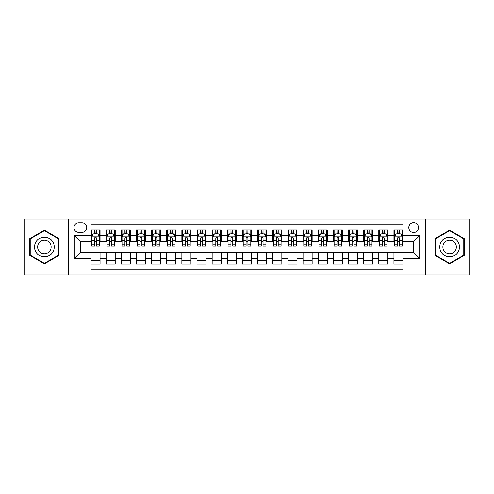 <?xml version="1.0" encoding="UTF-8"?>
<svg xmlns="http://www.w3.org/2000/svg" width="494" height="494" viewBox="0 0 494 494"><rect width="100%" height="100%" fill="white"/><g stroke="black" fill="none" stroke-linecap="round" stroke-linejoin="round"><path stroke-width="0.74" d="M413.632 222.763A4.847 4.847 0 0 0 408.785 227.611A4.847 4.847 0 0 0 413.632 232.458A4.847 4.847 0 0 0 418.48 227.611A4.847 4.847 0 0 0 413.632 222.763M425.748 275.022L469.3 275.022L469.3 218.978L425.748 218.978L425.748 275.022L68.252 275.022L68.252 218.978L24.7 218.978L24.7 275.022L68.252 275.022M403.024 229.957L393.94 229.957L393.94 235.49L387.876 235.49L387.876 241.547L393.94 241.547L393.94 235.49M387.876 235.49L387.876 229.957L378.787 229.957L378.787 235.49L372.729 235.49L372.729 241.547L378.787 241.547L378.787 235.49M372.729 235.49L372.729 229.957L363.64 229.957L363.64 235.49L357.582 235.49L357.582 241.547L363.64 241.547L363.64 235.49M357.582 235.49L357.582 229.957L348.492 229.957L348.492 235.49L342.435 235.49L342.435 241.547L348.492 241.547L348.492 235.49M342.435 235.49L342.435 229.957L333.345 229.957L333.345 235.49L327.287 235.49L327.287 241.547L333.345 241.547L333.345 235.49M327.287 235.49L327.287 229.957L318.198 229.957L318.198 235.49L312.14 235.49L312.14 241.547L318.198 241.547L318.198 235.49M312.14 235.49L312.14 229.957L303.05 229.957L303.05 235.49L296.987 235.49L296.987 241.547L303.05 241.547L303.05 235.49M296.987 235.49L296.987 229.957L287.903 229.957L287.903 235.49L281.839 235.49L281.839 241.547L287.903 241.547L287.903 235.49M281.839 235.49L281.839 229.957L272.75 229.957L272.75 235.49L266.692 235.49L266.692 241.547L272.75 241.547L272.75 235.49M266.692 235.49L266.692 229.957L257.602 229.957L257.602 235.49L251.545 235.49L251.545 241.547L257.602 241.547L257.602 235.49M251.545 235.49L251.545 229.957L242.455 229.957L242.455 235.49L236.398 235.49L236.398 241.547L242.455 241.547L242.455 235.49M236.398 235.49L236.398 229.957L227.308 229.957L227.308 235.49L221.25 235.49L221.25 241.547L227.308 241.547L227.308 235.49M221.25 235.49L221.25 229.957L212.161 229.957L212.161 235.49L206.097 235.49L206.097 241.547L212.161 241.547L212.161 235.49M206.097 235.49L206.097 229.957L197.013 229.957L197.013 235.49L190.95 235.49L190.95 241.547L197.013 241.547L197.013 235.49M190.95 235.49L190.95 229.957L181.86 229.957L181.86 235.49L175.802 235.49L175.802 241.547L181.86 241.547L181.86 235.49M175.802 235.49L175.802 229.957L166.713 229.957L166.713 235.49L160.655 235.49L160.655 241.547L166.713 241.547L166.713 235.49M160.655 235.49L160.655 229.957L151.565 229.957L151.565 235.49L145.508 235.49L145.508 241.547L151.565 241.547L151.565 235.49M145.508 235.49L145.508 229.957L136.418 229.957L136.418 235.49L130.36 235.49L130.36 241.547L136.418 241.547L136.418 235.49M130.36 235.49L130.36 229.957L121.271 229.957L121.271 235.49L115.213 235.49L115.213 241.547L121.271 241.547L121.271 235.49M115.213 235.49L115.213 229.957L106.124 229.957L106.124 241.547L100.06 241.547L100.06 229.957L90.976 229.957M90.976 264.043L100.06 264.043L100.06 252.453L106.124 252.453L106.124 264.043L115.213 264.043L115.213 252.453L121.271 252.453L121.271 258.51L115.213 258.51M121.271 258.51L121.271 264.043L130.36 264.043L130.36 252.453L136.418 252.453L136.418 258.51L130.36 258.51M136.418 258.51L136.418 264.043L145.508 264.043L145.508 252.453L151.565 252.453L151.565 258.51L145.508 258.51M151.565 258.51L151.565 264.043L160.655 264.043L160.655 252.453L166.713 252.453L166.713 258.51L160.655 258.51M166.713 258.51L166.713 264.043L175.802 264.043L175.802 252.453L181.86 252.453L181.86 258.51L175.802 258.51M181.86 258.51L181.86 264.043L190.95 264.043L190.95 252.453L197.013 252.453L197.013 258.51L190.95 258.51M197.013 258.51L197.013 264.043L206.097 264.043L206.097 252.453L212.161 252.453L212.161 258.51L206.097 258.51M212.161 258.51L212.161 264.043L221.25 264.043L221.25 252.453L227.308 252.453L227.308 258.51L221.25 258.51M227.308 258.51L227.308 264.043L236.398 264.043L236.398 252.453L242.455 252.453L242.455 258.51L236.398 258.51M242.455 258.51L242.455 264.043L251.545 264.043L251.545 252.453L257.602 252.453L257.602 258.51L251.545 258.51M257.602 258.51L257.602 264.043L266.692 264.043L266.692 252.453L272.75 252.453L272.75 258.51L266.692 258.51M272.75 258.51L272.75 264.043L281.839 264.043L281.839 252.453L287.903 252.453L287.903 258.51L281.839 258.51M287.903 258.51L287.903 264.043L296.987 264.043L296.987 252.453L303.05 252.453L303.05 258.51L296.987 258.51M303.05 258.51L303.05 264.043L312.14 264.043L312.14 252.453L318.198 252.453L318.198 258.51L312.14 258.51M318.198 258.51L318.198 264.043L327.287 264.043L327.287 252.453L333.345 252.453L333.345 258.51L327.287 258.51M333.345 258.51L333.345 264.043L342.435 264.043L342.435 252.453L348.492 252.453L348.492 258.51L342.435 258.51M348.492 258.51L348.492 264.043L357.582 264.043L357.582 252.453L363.64 252.453L363.64 258.51L357.582 258.51M363.64 258.51L363.64 264.043L372.729 264.043L372.729 252.453L378.787 252.453L378.787 258.51L372.729 258.51M378.787 258.51L378.787 264.043L387.876 264.043L387.876 252.453L393.94 252.453L393.94 258.51L387.876 258.51M78.7 232.304L82.035 232.304A4.693 4.693 0 0 0 86.734 227.611A4.693 4.693 0 0 0 82.035 222.911L78.7 222.911A4.693 4.693 0 0 0 74.007 227.611A4.693 4.693 0 0 0 78.7 232.304M425.748 218.978L68.252 218.978M403.024 235.49L403.024 224.881L90.976 224.881L90.976 241.547L80.368 241.547L80.368 252.453L90.976 252.453L90.976 269.119L403.024 269.119L403.024 252.453L413.632 252.453L413.632 241.547L403.024 241.547L403.024 235.49L419.69 235.49L419.69 258.51L403.024 258.51M90.976 258.51L74.31 258.51L74.31 235.49L90.976 235.49M393.94 258.51L393.94 264.043L403.024 264.043M90.976 233.742L91.73 233.742M94.607 233.742L96.429 233.742M99.306 233.742L100.06 233.742M90.976 241.393L91.73 241.393M94.607 241.393L96.429 241.393M99.306 241.393L100.06 241.393M90.976 252.607L100.06 252.607M90.976 260.258L100.06 260.258M106.124 241.393L106.877 241.393M109.754 241.393L111.576 241.393M114.454 241.393L115.213 241.393M106.124 233.742L106.877 233.742M109.754 233.742L111.576 233.742M114.454 233.742L115.213 233.742M106.124 252.607L115.213 252.607M106.124 260.258L115.213 260.258M121.271 252.607L130.36 252.607M121.271 260.258L130.36 260.258M121.271 233.742L122.024 233.742M124.908 233.742L126.723 233.742M129.601 233.742L130.36 233.742M121.271 241.393L122.024 241.393M124.908 241.393L126.723 241.393M129.601 241.393L130.36 241.393M136.418 252.607L145.508 252.607M136.418 260.258L145.508 260.258M136.418 233.742L137.178 233.742M140.055 233.742L141.871 233.742M144.748 233.742L145.508 233.742M136.418 241.393L137.178 241.393M140.055 241.393L141.871 241.393M144.748 241.393L145.508 241.393M151.565 252.607L160.655 252.607M151.565 260.258L160.655 260.258M151.565 233.742L152.325 233.742M155.202 233.742L157.018 233.742M159.895 233.742L160.655 233.742M151.565 241.393L152.325 241.393M155.202 241.393L157.018 241.393M159.895 241.393L160.655 241.393M166.713 252.607L175.802 252.607M166.713 260.258L175.802 260.258M166.713 233.742L167.472 233.742M170.35 233.742L172.165 233.742M175.049 233.742L175.802 233.742M166.713 241.393L167.472 241.393M170.35 241.393L172.165 241.393M175.049 241.393L175.802 241.393M181.86 252.607L190.95 252.607M181.86 260.258L190.95 260.258M181.86 233.742L182.619 233.742M185.497 233.742L187.319 233.742M190.196 233.742L190.95 233.742M181.86 241.393L182.619 241.393M185.497 241.393L187.319 241.393M190.196 241.393L190.95 241.393M197.013 252.607L206.097 252.607M197.013 260.258L206.097 260.258M197.013 233.742L197.767 233.742M200.644 233.742L202.466 233.742M205.343 233.742L206.097 233.742M197.013 241.393L197.767 241.393M200.644 241.393L202.466 241.393M205.343 241.393L206.097 241.393M212.161 252.607L221.25 252.607M212.161 260.258L221.25 260.258M212.161 233.742L212.914 233.742M215.798 233.742L217.613 233.742M220.491 233.742L221.25 233.742M212.161 241.393L212.914 241.393M215.798 241.393L217.613 241.393M220.491 241.393L221.25 241.393M227.308 252.607L236.398 252.607M227.308 260.258L236.398 260.258M227.308 233.742L228.067 233.742M230.945 233.742L232.76 233.742M235.638 233.742L236.398 233.742M227.308 241.393L228.067 241.393M230.945 241.393L232.76 241.393M235.638 241.393L236.398 241.393M242.455 252.607L251.545 252.607M242.455 260.258L251.545 260.258M242.455 233.742L243.215 233.742M246.092 233.742L247.908 233.742M250.785 233.742L251.545 233.742M242.455 241.393L243.215 241.393M246.092 241.393L247.908 241.393M250.785 241.393L251.545 241.393M257.602 252.607L266.692 252.607M257.602 260.258L266.692 260.258M257.602 233.742L258.362 233.742M261.24 233.742L263.055 233.742M265.933 233.742L266.692 233.742M257.602 241.393L258.362 241.393M261.24 241.393L263.055 241.393M265.933 241.393L266.692 241.393M272.75 252.607L281.839 252.607M272.75 260.258L281.839 260.258M272.75 233.742L273.509 233.742M276.387 233.742L278.202 233.742M281.086 233.742L281.839 233.742M272.75 241.393L273.509 241.393M276.387 241.393L278.202 241.393M281.086 241.393L281.839 241.393M287.903 252.607L296.987 252.607M287.903 260.258L296.987 260.258M287.903 233.742L288.657 233.742M291.534 233.742L293.356 233.742M296.233 233.742L296.987 233.742M287.903 241.393L288.657 241.393M291.534 241.393L293.356 241.393M296.233 241.393L296.987 241.393M303.05 252.607L312.14 252.607M303.05 260.258L312.14 260.258M303.05 233.742L303.804 233.742M306.681 233.742L308.503 233.742M311.381 233.742L312.14 233.742M303.05 241.393L303.804 241.393M306.681 241.393L308.503 241.393M311.381 241.393L312.14 241.393M318.198 252.607L327.287 252.607M318.198 260.258L327.287 260.258M318.198 233.742L318.951 233.742M321.835 233.742L323.65 233.742M326.528 233.742L327.287 233.742M318.198 241.393L318.951 241.393M321.835 241.393L323.65 241.393M326.528 241.393L327.287 241.393M333.345 252.607L342.435 252.607M333.345 260.258L342.435 260.258M333.345 233.742L334.105 233.742M336.982 233.742L338.798 233.742M341.675 233.742L342.435 233.742M333.345 241.393L334.105 241.393M336.982 241.393L338.798 241.393M341.675 241.393L342.435 241.393M348.492 252.607L357.582 252.607M348.492 260.258L357.582 260.258M348.492 233.742L349.252 233.742M352.129 233.742L353.945 233.742M356.822 233.742L357.582 233.742M348.492 241.393L349.252 241.393M352.129 241.393L353.945 241.393M356.822 241.393L357.582 241.393M363.64 252.607L372.729 252.607M363.64 260.258L372.729 260.258M363.64 233.742L364.399 233.742M367.277 233.742L369.092 233.742M371.976 233.742L372.729 233.742M363.64 241.393L364.399 241.393M367.277 241.393L369.092 241.393M371.976 241.393L372.729 241.393M378.787 252.607L387.876 252.607M378.787 260.258L387.876 260.258M378.787 233.742L379.546 233.742M382.424 233.742L384.246 233.742M387.123 233.742L387.876 233.742M378.787 241.393L379.546 241.393M382.424 241.393L384.246 241.393M387.123 241.393L387.876 241.393M393.94 252.607L403.024 252.607M393.94 260.258L403.024 260.258M393.94 233.742L394.694 233.742M397.571 233.742L399.393 233.742M402.27 233.742L403.024 233.742M393.94 241.393L394.694 241.393M397.571 241.393L399.393 241.393M402.27 241.393L403.024 241.393M80.368 241.547L74.31 235.49M80.368 252.453L74.31 258.51M419.69 235.49L413.632 241.547M419.69 258.51L413.632 252.453M44.392 263.882L59.008 255.441L59.008 238.559L44.392 230.118L29.776 238.559L29.776 255.441L44.392 263.882M464.224 238.559L449.608 230.118L434.992 238.559L434.992 255.441L449.608 263.882L464.224 255.441L464.224 238.559M96.429 231.927L94.607 231.927M99.306 244.857L96.429 244.857L96.429 246.092L99.306 246.092L99.306 236.848L97.787 233.823L93.249 233.823L91.73 236.848L91.73 246.092L94.607 246.092L94.607 244.857L91.73 244.857M91.73 236.848L91.73 229.957M99.306 236.848L99.306 229.957M94.607 233.823L94.607 229.957M96.429 229.957L96.429 233.823M96.429 244.857L96.429 237.984C95.824 236.817 95.219 236.817 94.607 237.984L94.607 244.857M44.392 237.151A9.849 9.849 0 0 0 34.549 247A9.849 9.849 0 0 0 44.392 256.849A9.849 9.849 0 0 0 54.241 247A9.849 9.849 0 0 0 44.392 237.151M44.392 240.257A6.743 6.743 0 0 0 37.649 247A6.743 6.743 0 0 0 44.392 253.743A6.743 6.743 0 0 0 51.135 247A6.743 6.743 0 0 0 44.392 240.257M58.558 255.176L44.392 263.358L30.227 255.176L30.227 238.824L44.392 230.642L58.558 238.824L58.558 255.176M441.08 242.079A9.849 9.849 0 0 0 444.686 255.528A9.849 9.849 0 0 0 458.136 251.921A9.849 9.849 0 0 0 454.529 238.472A9.849 9.849 0 0 0 441.08 242.079M443.773 243.628A6.743 6.743 0 0 0 446.236 252.835A6.743 6.743 0 0 0 455.443 250.372A6.743 6.743 0 0 0 452.979 241.165A6.743 6.743 0 0 0 443.773 243.628M463.773 238.824L463.773 255.176L449.608 263.358L435.442 255.176L435.442 238.824L449.608 230.642L463.773 238.824M111.576 231.927L109.754 231.927M114.454 244.857L111.576 244.857L111.576 246.092L114.454 246.092L114.454 236.848L112.941 233.823L108.396 233.823L106.877 236.848L106.877 246.092L109.754 246.092L109.754 244.857L106.877 244.857M106.877 236.848L106.877 229.957M114.454 236.848L114.454 229.957M109.754 233.823L109.754 229.957M111.576 229.957L111.576 233.823M111.576 244.857L111.576 237.984C110.971 236.817 110.366 236.817 109.754 237.984L109.754 244.857M126.723 231.927L124.908 231.927M129.601 244.857L126.723 244.857L126.723 246.092L129.601 246.092L129.601 236.848L128.088 233.823L123.543 233.823L122.024 236.848L122.024 246.092L124.908 246.092L124.908 244.857L122.024 244.857M122.024 236.848L122.024 229.957M129.601 236.848L129.601 229.957M124.908 233.823L124.908 229.957M126.723 229.957L126.723 233.823M126.723 244.857L126.723 237.984C126.118 236.817 125.513 236.817 124.908 237.984L124.908 244.857M141.871 231.927L140.055 231.927M144.748 244.857L141.871 244.857L141.871 246.092L144.748 246.092L144.748 236.848L143.235 233.823L138.691 233.823L137.178 236.848L137.178 246.092L140.055 246.092L140.055 244.857L137.178 244.857M137.178 236.848L137.178 229.957M144.748 236.848L144.748 229.957M140.055 233.823L140.055 229.957M141.871 229.957L141.871 233.823M141.871 244.857L141.871 237.984C141.265 236.817 140.66 236.817 140.055 237.984L140.055 244.857M157.018 231.927L155.202 231.927M159.895 244.857L157.018 244.857L157.018 246.092L159.895 246.092L159.895 236.848L158.383 233.823L153.838 233.823L152.325 236.848L152.325 246.092L155.202 246.092L155.202 244.857L152.325 244.857M152.325 236.848L152.325 229.957M159.895 236.848L159.895 229.957M155.202 233.823L155.202 229.957M157.018 229.957L157.018 233.823M157.018 244.857L157.018 237.984C156.413 236.817 155.808 236.817 155.202 237.984L155.202 244.857M172.165 231.927L170.35 231.927M175.049 244.857L172.165 244.857L172.165 246.092L175.049 246.092L175.049 236.848L173.53 233.823L168.985 233.823L167.472 236.848L167.472 246.092L170.35 246.092L170.35 244.857L167.472 244.857M167.472 236.848L167.472 229.957M175.049 236.848L175.049 229.957M170.35 233.823L170.35 229.957M172.165 229.957L172.165 233.823M172.165 244.857L172.165 237.984C171.56 236.817 170.955 236.817 170.35 237.984L170.35 244.857M187.319 231.927L185.497 231.927M190.196 244.857L187.319 244.857L187.319 246.092L190.196 246.092L190.196 236.848L188.677 233.823L184.132 233.823L182.619 236.848L182.619 246.092L185.497 246.092L185.497 244.857L182.619 244.857M182.619 236.848L182.619 229.957M190.196 236.848L190.196 229.957M185.497 233.823L185.497 229.957M187.319 229.957L187.319 233.823M187.319 244.857L187.319 237.984C186.713 236.817 186.102 236.817 185.497 237.984L185.497 244.857M202.466 231.927L200.644 231.927M205.343 244.857L202.466 244.857L202.466 246.092L205.343 246.092L205.343 236.848L203.831 233.823L199.286 233.823L197.767 236.848L197.767 246.092L200.644 246.092L200.644 244.857L197.767 244.857M197.767 236.848L197.767 229.957M205.343 236.848L205.343 229.957M200.644 233.823L200.644 229.957M202.466 229.957L202.466 233.823M202.466 244.857L202.466 237.984C201.861 236.817 201.256 236.817 200.644 237.984L200.644 244.857M217.613 231.927L215.798 231.927M220.491 244.857L217.613 244.857L217.613 246.092L220.491 246.092L220.491 236.848L218.978 233.823L214.433 233.823L212.914 236.848L212.914 246.092L215.798 246.092L215.798 244.857L212.914 244.857M212.914 236.848L212.914 229.957M220.491 236.848L220.491 229.957M215.798 233.823L215.798 229.957M217.613 229.957L217.613 233.823M217.613 244.857L217.613 237.984C217.008 236.817 216.403 236.817 215.798 237.984L215.798 244.857M232.76 231.927L230.945 231.927M235.638 244.857L232.76 244.857L232.76 246.092L235.638 246.092L235.638 236.848L234.125 233.823L229.58 233.823L228.067 236.848L228.067 246.092L230.945 246.092L230.945 244.857L228.067 244.857M228.067 236.848L228.067 229.957M235.638 236.848L235.638 229.957M230.945 233.823L230.945 229.957M232.76 229.957L232.76 233.823M232.76 244.857L232.76 237.984C232.155 236.817 231.55 236.817 230.945 237.984L230.945 244.857M247.908 231.927L246.092 231.927M250.785 244.857L247.908 244.857L247.908 246.092L250.785 246.092L250.785 236.848L249.272 233.823L244.728 233.823L243.215 236.848L243.215 246.092L246.092 246.092L246.092 244.857L243.215 244.857M243.215 236.848L243.215 229.957M250.785 236.848L250.785 229.957M246.092 233.823L246.092 229.957M247.908 229.957L247.908 233.823M247.908 244.857L247.908 237.984C247.303 236.817 246.697 236.817 246.092 237.984L246.092 244.857M263.055 231.927L261.24 231.927M265.933 244.857L263.055 244.857L263.055 246.092L265.933 246.092L265.933 236.848L264.42 233.823L259.875 233.823L258.362 236.848L258.362 246.092L261.24 246.092L261.24 244.857L258.362 244.857M258.362 236.848L258.362 229.957M265.933 236.848L265.933 229.957M261.24 233.823L261.24 229.957M263.055 229.957L263.055 233.823M263.055 244.857L263.055 237.984C262.45 236.817 261.845 236.817 261.24 237.984L261.24 244.857M278.202 231.927L276.387 231.927M281.086 244.857L278.202 244.857L278.202 246.092L281.086 246.092L281.086 236.848L279.567 233.823L275.022 233.823L273.509 236.848L273.509 246.092L276.387 246.092L276.387 244.857L273.509 244.857M273.509 236.848L273.509 229.957M281.086 236.848L281.086 229.957M276.387 233.823L276.387 229.957M278.202 229.957L278.202 233.823M278.202 244.857L278.202 237.984C277.597 236.817 276.992 236.817 276.387 237.984L276.387 244.857M293.356 231.927L291.534 231.927M296.233 244.857L293.356 244.857L293.356 246.092L296.233 246.092L296.233 236.848L294.714 233.823L290.169 233.823L288.657 236.848L288.657 246.092L291.534 246.092L291.534 244.857L288.657 244.857M288.657 236.848L288.657 229.957M296.233 236.848L296.233 229.957M291.534 233.823L291.534 229.957M293.356 229.957L293.356 233.823M293.356 244.857L293.356 237.984C292.751 236.817 292.145 236.817 291.534 237.984L291.534 244.857M308.503 231.927L306.681 231.927M311.381 244.857L308.503 244.857L308.503 246.092L311.381 246.092L311.381 236.848L309.868 233.823L305.323 233.823L303.804 236.848L303.804 246.092L306.681 246.092L306.681 244.857L303.804 244.857M303.804 236.848L303.804 229.957M311.381 236.848L311.381 229.957M306.681 233.823L306.681 229.957M308.503 229.957L308.503 233.823M308.503 244.857L308.503 237.984C307.898 236.817 307.293 236.817 306.681 237.984L306.681 244.857M323.65 231.927L321.835 231.927M326.528 244.857L323.65 244.857L323.65 246.092L326.528 246.092L326.528 236.848L325.015 233.823L320.47 233.823L318.951 236.848L318.951 246.092L321.835 246.092L321.835 244.857L318.951 244.857M318.951 236.848L318.951 229.957M326.528 236.848L326.528 229.957M321.835 233.823L321.835 229.957M323.65 229.957L323.65 233.823M323.65 244.857L323.65 237.984C323.045 236.817 322.44 236.817 321.835 237.984L321.835 244.857M338.798 231.927L336.982 231.927M341.675 244.857L338.798 244.857L338.798 246.092L341.675 246.092L341.675 236.848L340.162 233.823L335.617 233.823L334.105 236.848L334.105 246.092L336.982 246.092L336.982 244.857L334.105 244.857M334.105 236.848L334.105 229.957M341.675 236.848L341.675 229.957M336.982 233.823L336.982 229.957M338.798 229.957L338.798 233.823M338.798 244.857L338.798 237.984C338.192 236.817 337.587 236.817 336.982 237.984L336.982 244.857M353.945 231.927L352.129 231.927M356.822 244.857L353.945 244.857L353.945 246.092L356.822 246.092L356.822 236.848L355.31 233.823L350.765 233.823L349.252 236.848L349.252 246.092L352.129 246.092L352.129 244.857L349.252 244.857M349.252 236.848L349.252 229.957M356.822 236.848L356.822 229.957M352.129 233.823L352.129 229.957M353.945 229.957L353.945 233.823M353.945 244.857L353.945 237.984C353.34 236.817 352.735 236.817 352.129 237.984L352.129 244.857M369.092 231.927L367.277 231.927M371.976 244.857L369.092 244.857L369.092 246.092L371.976 246.092L371.976 236.848L370.457 233.823L365.912 233.823L364.399 236.848L364.399 246.092L367.277 246.092L367.277 244.857L364.399 244.857M364.399 236.848L364.399 229.957M371.976 236.848L371.976 229.957M367.277 233.823L367.277 229.957M369.092 229.957L369.092 233.823M369.092 244.857L369.092 237.984C368.487 236.817 367.882 236.817 367.277 237.984L367.277 244.857M384.246 231.927L382.424 231.927M387.123 244.857L384.246 244.857L384.246 246.092L387.123 246.092L387.123 236.848L385.604 233.823L381.059 233.823L379.546 236.848L379.546 246.092L382.424 246.092L382.424 244.857L379.546 244.857M379.546 236.848L379.546 229.957M387.123 236.848L387.123 229.957M382.424 233.823L382.424 229.957M384.246 229.957L384.246 233.823M384.246 244.857L384.246 237.984C383.64 236.817 383.029 236.817 382.424 237.984L382.424 244.857M399.393 231.927L397.571 231.927M402.27 244.857L399.393 244.857L399.393 246.092L402.27 246.092L402.27 236.848L400.751 233.823L396.213 233.823L394.694 236.848L394.694 246.092L397.571 246.092L397.571 244.857L394.694 244.857M394.694 236.848L394.694 229.957M402.27 236.848L402.27 229.957M397.571 233.823L397.571 229.957M399.393 229.957L399.393 233.823M399.393 244.857L399.393 237.984C398.788 236.817 398.183 236.817 397.571 237.984L397.571 244.857M106.124 258.51L100.06 258.51M106.124 235.49L100.06 235.49M99.269 236.774L91.767 236.774M91.73 234.656L92.829 234.656M98.207 234.656L99.306 234.656M94.607 240.362L91.73 240.362M99.306 240.362L96.429 240.362M96.429 232.89L94.607 232.89M114.417 236.774L106.914 236.774M106.877 234.656L107.976 234.656M113.354 234.656L114.454 234.656M109.754 240.362L106.877 240.362M114.454 240.362L111.576 240.362M111.576 232.89L109.754 232.89M129.564 236.774L122.067 236.774M122.024 234.656L123.123 234.656M128.502 234.656L129.601 234.656M124.908 240.362L122.024 240.362M129.601 240.362L126.723 240.362M126.723 232.89L124.908 232.89M144.711 236.774L137.215 236.774M137.178 234.656L138.271 234.656M143.649 234.656L144.748 234.656M140.055 240.362L137.178 240.362M144.748 240.362L141.871 240.362M141.871 232.89L140.055 232.89M159.858 236.774L152.362 236.774M152.325 234.656L153.424 234.656M158.802 234.656L159.895 234.656M155.202 240.362L152.325 240.362M159.895 240.362L157.018 240.362M157.018 232.89L155.202 232.89M175.006 236.774L167.509 236.774M167.472 234.656L168.571 234.656M173.95 234.656L175.049 234.656M170.35 240.362L167.472 240.362M175.049 240.362L172.165 240.362M172.165 232.89L170.35 232.89M190.159 236.774L182.657 236.774M182.619 234.656L183.719 234.656M189.097 234.656L190.196 234.656M185.497 240.362L182.619 240.362M190.196 240.362L187.319 240.362M187.319 232.89L185.497 232.89M205.306 236.774L197.804 236.774M197.767 234.656L198.866 234.656M204.244 234.656L205.343 234.656M200.644 240.362L197.767 240.362M205.343 240.362L202.466 240.362M202.466 232.89L200.644 232.89M220.454 236.774L212.957 236.774M212.914 234.656L214.013 234.656M219.392 234.656L220.491 234.656M215.798 240.362L212.914 240.362M220.491 240.362L217.613 240.362M217.613 232.89L215.798 232.89M235.601 236.774L228.105 236.774M228.067 234.656L229.16 234.656M234.539 234.656L235.638 234.656M230.945 240.362L228.067 240.362M235.638 240.362L232.76 240.362M232.76 232.89L230.945 232.89M250.748 236.774L243.252 236.774M243.215 234.656L244.314 234.656M249.686 234.656L250.785 234.656M246.092 240.362L243.215 240.362M250.785 240.362L247.908 240.362M247.908 232.89L246.092 232.89M265.896 236.774L258.399 236.774M258.362 234.656L259.461 234.656M264.84 234.656L265.933 234.656M261.24 240.362L258.362 240.362M265.933 240.362L263.055 240.362M263.055 232.89L261.24 232.89M281.043 236.774L273.546 236.774M273.509 234.656L274.608 234.656M279.987 234.656L281.086 234.656M276.387 240.362L273.509 240.362M281.086 240.362L278.202 240.362M278.202 232.89L276.387 232.89M296.196 236.774L288.694 236.774M288.657 234.656L289.756 234.656M295.134 234.656L296.233 234.656M291.534 240.362L288.657 240.362M296.233 240.362L293.356 240.362M293.356 232.89L291.534 232.89M311.344 236.774L303.841 236.774M303.804 234.656L304.903 234.656M310.281 234.656L311.381 234.656M306.681 240.362L303.804 240.362M311.381 240.362L308.503 240.362M308.503 232.89L306.681 232.89M326.491 236.774L318.994 236.774M318.951 234.656L320.05 234.656M325.429 234.656L326.528 234.656M321.835 240.362L318.951 240.362M326.528 240.362L323.65 240.362M323.65 232.89L321.835 232.89M341.638 236.774L334.142 236.774M334.105 234.656L335.198 234.656M340.576 234.656L341.675 234.656M336.982 240.362L334.105 240.362M341.675 240.362L338.798 240.362M338.798 232.89L336.982 232.89M356.785 236.774L349.289 236.774M349.252 234.656L350.351 234.656M355.729 234.656L356.822 234.656M352.129 240.362L349.252 240.362M356.822 240.362L353.945 240.362M353.945 232.89L352.129 232.89M371.933 236.774L364.436 236.774M364.399 234.656L365.498 234.656M370.877 234.656L371.976 234.656M367.277 240.362L364.399 240.362M371.976 240.362L369.092 240.362M369.092 232.89L367.277 232.89M387.086 236.774L379.583 236.774M379.546 234.656L380.646 234.656M386.024 234.656L387.123 234.656M382.424 240.362L379.546 240.362M387.123 240.362L384.246 240.362M384.246 232.89L382.424 232.89M402.233 236.774L394.731 236.774M394.694 234.656L395.793 234.656M401.171 234.656L402.27 234.656M397.571 240.362L394.694 240.362M402.27 240.362L399.393 240.362M399.393 232.89L397.571 232.89"/></g></svg>
